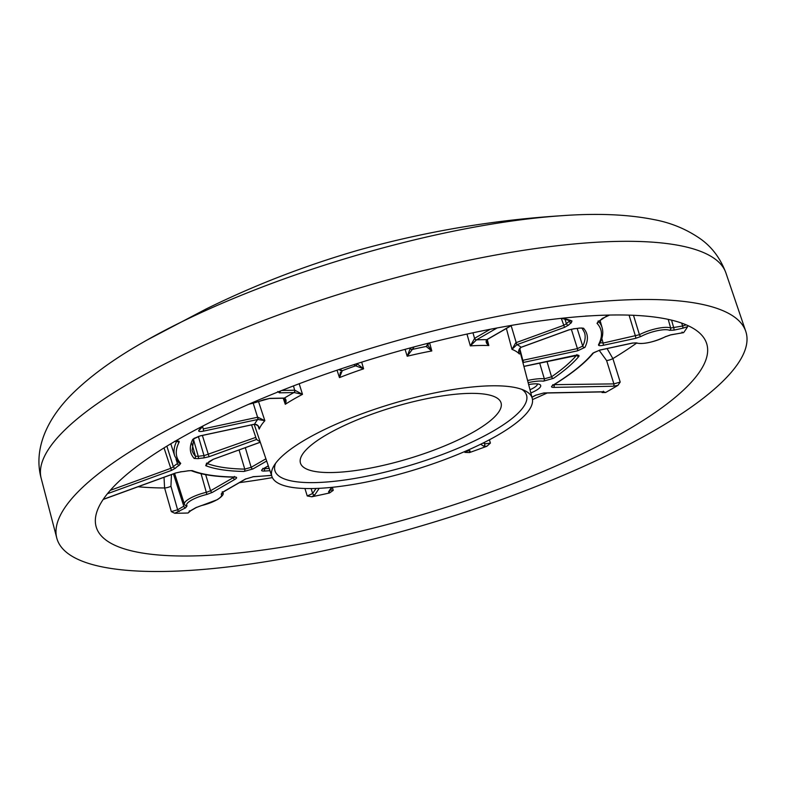 <?xml version="1.0" encoding="UTF-8"?>
<svg xmlns="http://www.w3.org/2000/svg" width="785" height="785" viewBox="0 0 785 785"><rect width="100%" height="100%" fill="white"/><g stroke="black" fill="none" stroke-linecap="round" stroke-linejoin="round"><path stroke-width="1.18" d="M528.648 384.591A18.124 4.651 -16.7 0 1 539.717 384.473A18.124 4.651 -16.7 0 1 536.077 390.43A18.124 4.651 -16.7 0 1 530.837 392.961M529.993 389.733A15.455 3.964 163.3 0 0 533.466 387.996A15.455 3.964 163.3 0 0 537.431 383.914M562.56 318.21A206.671 53.046 -16.7 0 1 571.99 320.996L571.264 322.861A18.241 4.681 163.3 0 0 568.595 325.088L564.533 327.365L516.824 344.723L511.987 349.364L506.384 328.473M519.091 353.014L519.395 354.015C518.08 351.494 518.6 349.256 520.955 347.313L568.654 329.955L574.316 328.679A18.241 4.681 163.3 0 0 579.526 328.042L583.481 328.209A206.671 53.046 -16.7 0 1 584.943 347.372L577.524 350.826L522.996 362.542A1.825 0.54 -104.4 0 0 522.82 360.315L577.417 348.589L582.715 346.116A204.846 52.575 163.3 0 0 584.501 332.585L581.97 328.002L579.34 328.15A1.825 0.716 79.8 0 1 579.134 328.11M523.889 366.359L574.375 355.517C578.094 354.84 579.585 355.144 578.859 356.419A206.671 53.046 -16.7 0 1 553.494 378.331L543.406 381.167A1.825 1.511 -83.3 0 0 544.339 378.831L539.668 363.033M269.952 470.686A206.671 53.046 -16.7 0 1 263.858 471.069C261.081 471.059 260.875 470.293 263.23 468.753L268.293 465.829M266.664 461.03L252.937 468.959L243.988 471.461A206.671 53.046 -16.7 0 1 205.729 465.691L206.445 463.827A18.241 4.681 163.3 0 0 209.114 461.59L213.186 459.323L260.267 442.19M260.1 441.71A141.957 36.434 -16.7 0 1 256.597 439.433L255.586 437.451L256.764 439.374L209.065 456.733L203.403 457.998A18.241 4.681 163.3 0 0 198.193 458.636L194.229 458.469A206.671 53.046 -16.7 0 1 192.776 439.315L200.195 435.852L254.723 424.145C257.637 424.577 259.128 426.226 259.197 429.11L258.285 426.461M258.55 401.626L264.849 420.691L257.873 419.465L203.344 431.161C199.625 431.848 198.124 431.544 198.85 430.259A206.671 53.046 -16.7 0 1 202.481 426.235M248.953 404.167A25.532 6.555 163.3 0 0 263.426 399.82L269.854 398.368L284.494 398.083C286.26 399.143 286.515 401.213 285.289 404.285L283.228 398.23M299.193 383.747L302.49 394.345L294.081 392.549L279.431 392.834L277.762 391.548M174.505 441.366C177.891 440.728 179.451 440.944 179.176 442.004A221.301 56.795 163.3 0 0 180.717 463.366L179.284 465.25A18.241 4.681 163.3 0 0 175.555 468.135L171.483 470.411L107.437 493.716M103.247 499.358L104.395 498.917M104.199 498.985L175.605 472.992L181.266 471.726A18.241 4.681 163.3 0 0 188.086 470.774L192.266 470.617A221.301 56.795 163.3 0 0 234.931 477.005C237.158 477.162 237.168 477.937 234.98 479.331L212.362 492.391L206.906 494.432A18.241 4.681 163.3 0 0 187.065 505.883L185.584 507.846L174.761 513.262A317.111 81.385 163.3 0 0 188.076 512.997L189.685 511.221A1.825 1.197 60 0 0 190.098 511.113L196.279 507.542A1.825 1.197 60 0 0 196.554 507.287M189.685 511.221L195.877 507.65L201.333 505.609A18.241 4.681 163.3 0 0 216.954 499.76A18.241 4.681 163.3 0 0 221.184 494.148L222.655 492.185L245.273 479.125L253.643 476.632A221.301 56.795 163.3 0 0 271.522 475.337M319.21 488.319L314.844 494.815L311.802 496.777A317.111 81.385 163.3 0 0 329.533 492.97L328.542 491.871A1.825 1.678 33.9 0 0 329.553 491.204L332.163 487.308M468.409 449.942L470.117 451.012L469.489 452.572A317.111 81.385 163.3 0 0 486.877 446.253L483.56 446.125A1.825 1.717 -57.9 0 0 484.737 443.859L490.389 443.103L486.877 446.253M483.56 446.125L480.685 444.231M531.945 397.2A221.301 56.795 163.3 0 0 535.498 395.297L543.897 392.942L603.626 391.764L605.578 392.5A317.111 81.385 163.3 0 0 611.868 388.928A317.111 81.385 163.3 0 0 617.962 385.347L613.203 386.23A1.825 1.295 -91.1 0 0 613.899 383.885L620.209 382.06L617.962 385.347M613.203 386.23L553.474 387.407C551.09 387.339 550.903 386.612 552.915 385.239A221.301 56.795 163.3 0 0 592.812 353.201L600.064 350.002L632.416 343.055L636.763 342.898A18.241 4.681 163.3 0 0 665.16 336.804L670.724 334.832L683.588 332.654A317.111 81.385 163.3 0 0 687.66 326.599L682.724 328.238A1.825 0.52 -102.1 0 0 682.626 326.001L686.09 324.892M682.724 328.238L673.873 330.142L669.527 330.299A18.241 4.681 163.3 0 0 641.129 336.402L635.565 338.364L603.214 345.312C599.818 345.95 598.268 345.743 598.543 344.674A221.301 56.795 163.3 0 0 597.002 323.312L598.435 321.438A18.241 4.681 163.3 0 0 602.164 318.543L609.572 315.06M589.663 315.904A18.241 4.681 163.3 0 0 589.633 315.904L585.453 316.07M306.435 439.07A135.903 34.883 163.3 0 0 273.847 465.956A135.903 34.883 163.3 0 0 271.934 476.534A135.903 34.883 163.3 0 0 359.501 483.354A135.903 34.883 163.3 0 0 497.582 435.283A135.903 34.883 163.3 0 0 532.269 398.437A135.903 34.883 163.3 0 0 524.841 390.655A135.903 34.883 163.3 0 0 306.435 439.07M607.06 348.569L612.879 358.598L620.209 382.06M625.635 431.053A318.7 81.797 163.3 0 0 706.529 343.182A318.7 81.797 163.3 0 0 501.193 327.208A318.7 81.797 163.3 0 0 177.371 439.924A318.7 81.797 163.3 0 0 96.035 526.342A318.7 81.797 163.3 0 0 299.124 544.26A318.7 81.797 163.3 0 0 625.635 431.053M174.761 513.262L171.316 511.604L164.595 487.966L164.016 477.28M190.726 510.75L188.076 512.997M311.802 496.777L307.229 495.963L304.933 488.496M332.398 487.289L333.233 490.38L329.533 492.97M469.489 452.572L464.877 452.386L464.622 451.591M489.428 439.786L490.389 443.103M605.578 392.5L602.036 392.549L601.82 391.921M487.269 339.512L488.829 345.537C486.268 343.565 485.542 341.622 486.661 339.738L486.778 339.67A1.825 1.197 60 0 0 487.181 339.562L511.83 325.324M486.661 339.738A1.825 1.168 57.2 0 0 487.092 339.611L486.788 341.446L488.829 345.537A137.404 35.266 163.3 0 0 470.343 345.9L474.709 338.237A1.825 1.197 60 0 0 476.485 339.866L470.343 345.9L466.967 334.076M429.621 342.868L431.809 350.954L426.167 346.519L428.414 343.173M414.205 346.882L407.199 356.243L405.08 349.354M361.679 362.16L363.602 368.822L355.625 365.82A1.825 1.717 -57.9 0 0 356.832 363.7M339.876 369.254L342.231 370.746L339.463 377.605L337.04 370.216M275.613 463.287A131.35 33.716 163.3 0 0 347.058 479.674A131.35 33.716 163.3 0 0 493.117 431.132A131.35 33.716 163.3 0 0 521.897 389.399M577.181 328.493L582.715 346.116A1.825 1.707 -153.8 0 0 584.943 347.372M546.988 361.463L551.551 376.81A204.846 52.575 163.3 0 0 576.524 355.291M207.161 463.513A204.846 52.575 163.3 0 0 244.763 469.116L239.062 449.972M264.329 468.243L264.457 468.724A204.846 52.575 163.3 0 0 269.186 468.439M148.561 440.503A359.677 92.316 163.3 0 0 56.765 538.019A359.677 92.316 163.3 0 0 285.966 558.243A359.677 92.316 163.3 0 0 654.445 430.484A359.677 92.316 163.3 0 0 745.75 331.319A359.677 92.316 163.3 0 0 514.018 313.284A359.677 92.316 163.3 0 0 148.561 440.503M327.1 434.419A104.719 26.876 163.3 0 0 300.194 461.815A104.719 26.876 163.3 0 0 365.329 469.008A104.719 26.876 163.3 0 0 474.385 431.505A104.719 26.876 163.3 0 0 500.575 401.694A104.719 26.876 163.3 0 0 431.711 397.72A104.719 26.876 163.3 0 0 327.1 434.419M243.988 471.461A1.825 1.374 -89 0 0 244.763 469.116L251.161 467.33L265.909 458.813M257.873 419.465A1.825 0.51 -99.8 0 0 257.833 417.208L264.849 420.691A137.404 35.266 163.3 0 0 259.197 429.11L258.785 427.57M294.081 392.549A1.825 1.276 -88.1 0 0 294.826 390.204L302.49 394.345A137.404 35.266 163.3 0 0 293.453 399.32A137.404 35.266 163.3 0 0 285.289 404.285L284.827 399.241L283.984 398.221A1.825 1.276 91.8 0 1 283.984 398.221A1.825 1.276 91.8 0 1 283.944 398.211L283.993 398.221A1.825 1.276 91.8 0 0 284.494 398.083M356.871 363.602L363.602 368.822A137.404 35.266 163.3 0 0 339.463 377.605L340.454 372.168M427.364 344.527L431.809 350.954A137.404 35.266 163.3 0 0 407.199 356.243L410.457 347.883M519.395 354.015A137.404 35.266 163.3 0 0 511.987 349.364L515.755 342.77L563.522 325.382L566.427 323.763A20.067 5.152 -16.7 0 1 569.361 321.31L569.056 320.368M554.053 384.67L613.899 383.885L606.589 360.531L599.151 350.296M599.769 342.623L603.106 343.074L639.432 334.724A20.067 5.152 -16.7 0 1 670.665 328.022L682.626 326.001L681.655 323.096M171.316 511.604L177.616 509.789L183.808 506.217L173.416 473.865M171.464 474.572L170.934 486.258L177.616 509.789A1.825 1.197 -120 0 0 179.402 511.428M307.229 495.963L312.646 493.52L316.051 488.456M329.749 489.85L333.233 490.38M464.877 452.386L467.585 451.061M192.776 439.315A1.825 1.707 26.2 0 0 193.866 438.511L192.08 450.315A204.846 52.575 163.3 0 0 195.445 456.242L198.271 456.36A20.067 5.152 -16.7 0 1 204.012 455.663L255.586 437.451M110.302 490.331L170.473 468.429L173.377 466.81A20.067 5.152 -16.7 0 1 177.479 463.631L176.007 459.029M174.594 473.433L184.416 504.147A20.067 5.152 -16.7 0 1 206.69 492.215L210.586 490.753L233.204 477.692L233.017 477.123M527.589 380.509A27.347 7.016 -16.7 0 1 544.339 378.831L551.551 376.81A1.825 1.384 -124.7 0 0 553.494 378.331M200.195 435.852A1.825 0.52 77.9 0 1 200.067 435.95L254.428 424.273A1.825 0.52 77.9 0 0 254.556 424.185A141.957 36.434 -16.7 0 1 257.706 419.494A1.825 0.52 -102.1 0 0 257.598 417.257L253.212 403.205M281.825 390.459L294.64 390.204A1.825 1.295 -91.1 0 1 293.953 392.549A141.957 36.434 -16.7 0 0 284.376 398.083A1.825 1.295 88.9 0 1 283.905 398.211L269.383 398.505A1.825 1.295 88.9 0 0 269.854 398.368M258.864 427.805C259.089 426.402 257.666 425.215 254.595 424.243L254.595 424.243A1.825 0.5 80.1 0 1 254.507 424.234M472.962 332.791L474.552 338.335A1.825 1.177 57.2 0 0 476.367 339.944M426.167 346.519A1.825 1.658 -150.2 0 0 427.217 345.783A1.825 1.678 -146.1 0 1 426.206 346.46A141.957 36.434 -16.7 0 0 412.508 349.403A1.825 1.678 -146.1 0 1 410.3 348.108M515.981 342.682L516.991 344.664A141.957 36.434 -16.7 0 1 521.112 347.255L521.309 347.186M522.977 362.837A141.957 36.434 -16.7 0 0 523.163 362.503A1.825 0.52 -102.1 0 0 523.055 360.266M516.824 344.723L511.172 325.706M355.683 365.849A1.825 1.698 -53.8 0 0 356.89 363.681M412.468 349.462A1.825 1.658 -150.3 0 1 410.251 348.197L410.182 347.961M353.799 364.672L355.625 365.82A141.957 36.434 -16.7 0 0 342.191 370.706A1.825 1.717 122.1 0 1 340.71 370.569A1.825 1.698 126 0 0 342.231 370.746M314.844 494.815A1.825 1.678 -146.1 0 1 312.646 493.52L311.125 488.564M470.117 451.012A1.825 1.717 122.1 0 1 468.645 450.865L467.674 450.256M603.626 391.764A1.825 1.295 88.9 0 1 603.155 391.892L603.94 391.95L603.322 391.224M497.101 327.963L476.485 339.866A141.957 36.434 -16.7 0 1 486.778 339.67L511.516 325.382M543.406 381.167A25.532 6.555 163.3 0 0 528.148 382.648M328.542 491.871L331.564 487.367M221.184 494.148A1.825 1.737 -48 0 0 222.449 492.47M606.589 360.531A4.553 1.001 -17.4 0 0 612.879 358.598A316.169 81.149 163.3 0 0 636.449 343.212M138.003 486.749A316.169 81.149 163.3 0 0 164.595 487.966A4.553 1.001 164.1 0 0 170.934 486.258M239.405 482.638A316.169 81.149 163.3 0 0 272.385 477.614M532.485 399.585A316.169 81.149 163.3 0 0 547.145 393M205.66 474.64L210.586 490.753A1.825 1.197 -120 0 0 212.362 492.391M170.806 443.79L174.731 456.056A223.126 57.266 -16.7 0 1 176.753 441.141M601.84 338.492L603.106 343.074A1.825 0.52 -102.1 0 1 603.214 345.312M635.565 338.364A1.825 0.52 -102.1 0 0 635.457 336.127L629.07 315.128M598.582 321.487A223.126 57.266 -16.7 0 1 602.144 327.826L600.103 320.535M194.229 458.469A1.825 1.747 -42.2 0 0 195.445 456.242L191.962 443.878M561.697 215.708C493.098 220.045 425.264 231.546 358.186 250.219C305.267 265.536 254.575 285.122 206.131 308.976L146.775 340.19A327.159 83.966 163.3 0 1 561.697 215.708C597.336 213.108 628.157 214.413 654.14 219.633C670.861 222.744 686.129 229.034 699.945 238.512C711.73 246.725 720.385 258.206 725.919 272.954A357.45 91.737 163.3 0 0 495.62 255.037A357.45 91.737 163.3 0 0 132.42 381.461A357.45 91.737 163.3 0 0 41.193 478.379L56.765 538.019M41.193 478.379C33.127 448.873 47.365 418.66 71.867 394.247C89.706 376.564 113.118 359.432 142.095 342.868L146.775 340.19A327.159 83.966 163.3 0 0 142.242 342.78M245.312 447.695L251.161 467.33A1.825 1.197 -120 0 0 252.937 468.959M255.822 437.373L251.563 424.891M202.373 435.449L209.065 456.733M202.589 426.549L203.237 428.924L257.598 417.257M294.64 390.204L293.482 385.916M474.709 338.237L490.233 329.278M564.533 327.365L561.304 318.337M519.729 348.383L522.82 360.315M577.524 350.826A1.825 0.52 -102.1 0 0 577.417 348.589L571.333 329.219M671.558 320.133L673.765 327.904A1.825 0.52 -102.1 0 1 673.873 330.142M171.483 470.411L164.026 447.911M483.285 442.946L484.737 443.859L484.316 442.426M564.955 319.112L566.427 323.763A1.825 1.639 -140.3 0 0 568.595 325.088M203.403 457.998A1.825 1.217 -93 0 0 204.012 455.663L198.369 436.391M193.453 439.384L198.271 456.36A1.825 0.716 -100.2 0 1 198.193 458.636M166.871 446.165L173.377 466.81A1.825 1.639 -140.3 0 0 175.555 468.135M206.906 494.432L201.058 473.679M633.495 315.295L639.432 334.724A1.825 1.109 -118.4 0 0 641.129 336.402M669.527 330.299A1.825 1.688 -65.7 0 0 670.665 328.022L668.212 319.377M203.344 431.161A1.825 0.52 -102.1 0 0 203.237 428.924M198.85 430.259A1.825 1.639 39.9 0 0 199.743 429.748L203.276 425.823M205.729 465.691A1.825 1.668 -68.9 0 0 206.906 463.68M206.445 463.827A1.825 1.335 56.7 0 0 206.936 463.66L213.373 459.254M209.114 461.59A1.825 1.639 39.7 0 0 210.017 461.07M213.186 459.323L260.286 442.249M263.858 471.069A1.825 1.207 -93 0 0 264.457 468.724M263.23 468.753A1.825 1.197 60 0 0 263.632 468.645L268.333 465.937M578.859 356.419A1.825 1.639 -140.1 0 1 576.769 355.291M568.654 329.955L573.904 328.817A1.825 1.217 87 0 1 573.531 328.748M574.316 328.679A1.825 1.217 87 0 1 573.904 328.817L579.34 328.15A1.825 0.716 79.8 0 0 579.526 328.042M583.481 328.209A1.825 1.747 137.8 0 1 581.901 327.983M571.99 320.996A1.825 1.668 111.1 0 1 570.823 321.006L570.204 320.26M571.264 322.861A1.825 1.335 -123.3 0 1 569.361 321.31M279.431 392.834A1.825 1.295 -91.1 0 0 280.216 391.097M179.176 442.004A1.825 1.707 -152.7 0 1 177.125 441.141M180.717 463.366A1.825 1.747 136.6 0 1 178.882 462.934L174.731 456.056M179.284 465.25A1.825 1.217 -120.5 0 1 177.479 463.631M175.605 472.992L180.854 471.863A1.825 1.217 87 0 1 180.491 471.795M181.266 471.726A1.825 1.217 87 0 1 180.854 471.863L187.949 470.872A1.825 0.559 78.2 0 1 187.792 470.833M188.086 470.774A1.825 0.559 78.2 0 1 187.949 470.872L191.089 470.627C201.529 474.719 215.973 476.897 234.401 477.143L234.99 477.201L234.362 476.456M192.266 470.617A1.825 1.678 111.7 0 1 191.089 470.627M234.931 477.005A1.825 1.364 90.8 0 1 234.401 477.143M234.98 479.331A1.825 1.197 -120 0 1 233.204 477.692M187.065 505.883A1.825 1.737 132 0 1 185.338 505.56L184.416 504.147M185.584 507.846A1.825 1.197 -120 0 1 183.808 506.217M195.877 507.65A1.825 1.197 60 0 0 196.279 507.542L201.333 505.609M222.655 492.185A1.825 1.197 60 0 0 223.058 492.077L245.676 479.017A1.825 1.197 60 0 0 245.95 478.762M245.273 479.125A1.825 1.197 60 0 0 245.676 479.017L253.231 476.77A1.825 1.217 87.2 0 1 252.858 476.701M253.643 476.632A1.825 1.217 87.2 0 1 253.231 476.77L271.561 475.425M480.891 444.447A1.825 1.717 -57.9 0 0 481.853 443.653M535.498 395.297A1.825 1.109 61.5 0 0 535.861 395.208L535.861 395.208A1.825 1.109 61.5 0 0 536.116 394.983M543.897 392.942A1.825 1.295 88.9 0 1 543.426 393.079L603.155 391.892M598.543 344.674A1.825 1.707 27.3 0 0 599.652 343.82L599.652 343.82C602.644 338.08 603.469 332.742 602.144 327.826M597.002 323.312A1.825 1.747 -43.4 0 0 598.278 321.703M598.435 321.438A1.825 1.217 59.5 0 0 598.857 321.32L606.422 316.208M602.164 318.543A1.825 1.639 39.7 0 0 603.057 318.023M606.236 316.276L609.768 315.06M553.474 387.407A1.825 1.295 -91.1 0 0 554.161 385.072M552.915 385.239A1.825 1.266 58.4 0 0 553.366 385.101L553.366 385.101C571.853 373.699 585.306 362.886 593.725 352.661L599.936 350.1A1.825 0.52 77.9 0 1 599.789 350.061M592.812 353.201A1.825 1.648 39.2 0 0 593.725 352.661M600.064 350.002A1.825 0.52 77.9 0 1 599.936 350.1L632.288 343.153A1.825 0.52 77.9 0 1 632.141 343.114M632.416 343.055A1.825 0.52 77.9 0 1 632.288 343.153L635.507 342.868C642.748 344.605 652.757 342.554 665.513 336.716A1.825 1.109 61.6 0 0 665.768 336.49M636.763 342.898A1.825 1.688 114.3 0 1 635.536 342.878M665.16 336.804A1.825 1.109 61.6 0 0 665.513 336.716L670.606 334.93L682.695 332.752L682.077 332.035M201.245 505.697L217.357 499.652C222.292 496.395 224.118 494.05 222.852 492.617M271.934 476.534L254.193 424.332M532.269 398.437L519.356 348.982M725.919 272.954L745.75 331.319M199.861 428.777L199.743 429.748M248.649 404.304L269.383 398.505M193.905 438.432L200.067 435.95M206.524 463.111L206.406 464.082L206.936 463.66M262.857 468.321L262.739 469.293L263.632 468.645M427.217 345.792L429.081 343.006M523.909 366.418L577.485 355.34L576.867 354.594M519.15 353.26C518.149 351.896 518.787 349.924 521.063 347.343L568.772 329.975M561.667 318.298L570.823 321.006M339.061 369.529L340.71 370.569M174.388 441.464L177.626 441.19L176.998 440.444M103.169 499.466L175.722 473.021M189.322 510.809L189.205 511.761L190.098 511.113M222.283 491.744L222.175 492.715L223.058 492.077M531.975 397.298L535.861 395.208L543.426 393.079M598.141 320.947L598.033 321.919L598.857 321.32M552.787 384.66L552.669 385.631L553.366 385.101"/></g></svg>
